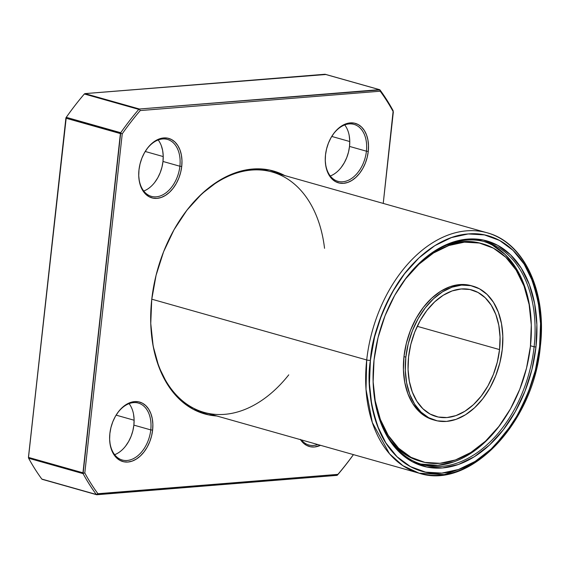 <?xml version="1.0" encoding="UTF-8"?>
<svg xmlns="http://www.w3.org/2000/svg" width="569" height="569" viewBox="0 0 569 569"><rect width="100%" height="100%" fill="white"/><g stroke="black" fill="none" stroke-linecap="round" stroke-linejoin="round"><path stroke-width="0.85" d="M499.546 349.594A65.748 44.076 -74.2 0 1 446.964 417.546A65.748 44.076 -74.2 0 1 408.578 356.927A65.748 44.076 -74.2 0 1 471.95 289.991A65.748 44.076 -74.2 0 1 499.546 349.594L417.233 326.314L499.546 349.594L497.285 362.204L493.366 374.473L487.939 385.924L481.203 396.124L473.429 404.673L464.909 411.252L455.975 415.598L446.964 417.546L438.23 417.027L430.1 414.061L422.895 408.748L416.885 401.309L412.305 392.027L409.324 381.251L408.065 369.402L408.578 356.927L410.839 344.316L414.758 332.047L420.185 320.589L426.921 310.397L434.695 301.84L443.215 295.268L452.149 290.923L461.16 288.974L469.894 289.493L478.024 292.459L485.236 297.765L491.239 305.204L495.827 314.493L498.8 325.269L500.059 337.118L499.546 349.594A65.748 44.076 -74.2 0 1 436.174 416.522A65.748 44.076 -74.2 0 1 408.578 356.927A65.748 44.076 -74.2 0 1 461.16 288.974A65.748 44.076 -74.2 0 1 499.546 349.594L417.233 326.314M473.024 286.2L471.146 285.666A69.688 46.722 -74.2 0 0 403.969 356.614L405.846 357.147L405.306 370.369L406.643 382.93L409.794 394.353L414.652 404.196L421.024 412.084L428.663 417.703L437.276 420.854L446.537 421.409L456.089 419.339L465.563 414.73L474.589 407.76L482.832 398.698L489.973 387.887L495.727 375.746L499.881 362.738L502.278 349.373A69.688 46.722 -74.2 0 1 446.537 421.409A69.688 46.722 -74.2 0 1 405.846 357.147A69.688 46.722 -74.2 0 1 473.024 286.2A69.688 46.722 -74.2 0 1 502.278 349.373L502.818 336.151L501.481 323.59L498.33 312.168L493.472 302.324L487.1 294.436L479.461 288.81L470.848 285.666L461.587 285.112L452.035 287.181L442.561 291.79L433.535 298.761L425.292 307.822L418.158 318.633L412.397 330.774L408.243 343.776L405.846 357.147L403.969 356.614A69.688 46.722 105.8 0 0 434.154 420.036L426.786 417.177L419.147 411.551L412.774 403.663L407.916 393.819L404.765 382.396L403.428 369.836L403.969 356.614A69.688 46.722 105.8 0 0 433.222 419.794L435.1 420.32A69.688 46.722 -74.2 0 1 405.846 357.147L403.969 356.614L406.366 343.249L410.519 330.24L416.28 318.099L423.414 307.288L431.658 298.227L440.683 291.257L450.157 286.648L459.709 284.585L471.317 285.716M405.846 357.147A69.688 46.722 -74.2 0 1 461.587 285.112A69.688 46.722 -74.2 0 1 502.278 349.373A69.688 46.722 -74.2 0 1 435.1 420.32M420.455 461.267A113.082 75.812 105.8 0 1 391.081 441.473A113.082 75.812 105.8 0 0 419.538 461.018L421.416 461.544A113.082 75.812 -74.2 0 1 373.115 381.586L375.234 400.875L380.355 419.41L388.236 435.377L398.57 448.173L410.967 457.298L424.951 462.412L439.979 463.301L455.47 459.951L470.84 452.476L485.499 441.167L498.871 426.458L510.45 408.919L519.789 389.217L526.531 368.115L530.415 346.421A113.082 75.812 -74.2 0 1 421.416 461.544M373.122 381.891L373.136 382.482A117.029 78.458 105.8 0 1 374.039 360.056L373.129 382.254L375.369 403.35L380.668 422.532L388.819 439.055L399.516 452.298L412.347 461.744L426.814 467.035L442.369 467.96L458.408 464.489L474.311 456.751L489.475 445.043L503.316 429.823L515.301 411.671L524.967 391.287L531.944 369.445L535.962 346.998L536.873 324.799L534.632 303.704L529.334 284.521L521.183 267.992L510.485 254.748L497.655 245.303L483.188 240.018L467.633 239.094L451.594 242.565L435.69 250.303L420.527 262.003L406.686 277.224L394.701 295.375L385.035 315.767L378.058 337.602L374.039 360.056A117.029 78.458 -74.2 0 1 400.427 285.987A117.029 78.458 -74.2 0 1 494.169 243.582A117.029 78.458 -74.2 0 1 535.962 346.998L534.113 346.806A115.713 77.576 105.8 0 0 492.882 244.592A115.713 77.576 105.8 0 0 400.263 286.235M540.522 322.673A124.917 83.75 -74.2 0 0 458.201 232.088A124.917 83.75 -74.2 0 0 366.706 359.964A2.632 0.469 -173.7 0 0 370.405 360.348C371.564 339.657 379.85 315.283 395.242 287.238C411.06 260.51 439.538 235.794 468.202 233.951C496.972 231.156 520.457 251.69 530.6 276.321C540.024 302.367 543.025 325.831 539.597 346.706C538.438 367.396 530.152 391.764 514.76 419.815C498.942 446.537 470.463 471.26 441.8 473.102C413.03 475.89 389.545 455.364 379.402 430.726C369.978 404.68 366.977 381.223 370.405 360.348A2.632 0.469 -173.7 0 1 366.706 359.964L366.016 389.388L372.325 422.547L389.53 453.82L402.909 465.691L419.133 473.202L444.282 474.596L470.008 465.392L493.145 447.583L511.631 424.702A124.917 83.75 105.8 0 1 411.465 470.421A124.917 83.75 105.8 0 1 366.706 359.964L151.774 299.187L366.706 359.964A124.917 83.75 105.8 0 0 419.133 473.202C470.015 490.215 533.807 422.397 540.337 346.464A2.632 0.469 -173.7 0 1 539.597 346.706L535.401 370.163L528.11 392.98L518.01 414.289L505.485 433.258L491.026 449.161L475.179 461.388L458.557 469.475L441.8 473.102L425.548 472.135L410.427 466.608L397.027 456.736L385.846 442.902L377.325 425.633L371.792 405.59L369.452 383.542L370.405 360.348L374.601 336.891L381.891 314.067L391.991 292.765L404.516 273.796L418.976 257.892L434.823 245.659L451.445 237.579L468.202 233.951L484.454 234.912L499.575 240.438L512.975 250.31L524.156 264.151L532.676 281.42L538.21 301.463L540.55 323.505L539.597 346.706A122.292 81.986 -74.2 0 1 441.8 473.102A122.292 81.986 -74.2 0 1 370.405 360.348A2.632 0.469 -173.7 0 1 366.706 359.964A124.917 83.75 -74.2 0 1 487.114 232.785A124.917 83.75 -74.2 0 0 366.706 359.964L151.774 299.187M539.668 346.066A2.632 0.469 -173.7 0 1 540.337 346.457A2.632 0.469 -173.7 0 1 539.597 346.706A2.632 0.469 -173.7 0 0 539.668 346.066M373.136 382.482A117.029 78.458 105.8 0 0 450.449 466.751A117.029 78.458 105.8 0 0 535.962 346.998L534.113 346.806A115.713 77.576 105.8 0 0 485.549 241.91A115.713 77.576 105.8 0 0 400.128 286.435A115.713 77.576 105.8 0 1 492.804 244.556A115.713 77.576 105.8 0 1 534.113 346.806L530.486 345.781L534.113 346.806A115.713 77.576 -74.2 0 1 422.575 464.61A115.713 77.576 -74.2 0 1 373.129 382.183A115.713 77.576 -74.2 0 0 449.666 465.186A115.713 77.576 -74.2 0 0 534.113 346.806L530.486 345.781M531.268 324.159A115.713 77.576 105.8 0 0 483.664 241.412A115.713 77.576 105.8 0 1 531.268 324.159L531.254 323.789M288.76 374.843A124.917 83.75 105.8 0 1 199.797 410.982A124.917 83.75 105.8 0 1 150.757 323.405A124.917 83.75 105.8 0 0 204.136 412.404L419.133 473.202M325.255 160.166L325.276 160.757A30.904 20.719 105.8 0 1 325.511 154.839L325.276 160.7L325.866 166.269L327.26 171.333L329.415 175.7L332.239 179.192L335.632 181.689L339.451 183.083L343.555 183.332L347.787 182.414L351.991 180.366L355.995 177.279L359.651 173.261L362.816 168.467L365.362 163.083L367.204 157.314L368.271 151.39L368.506 145.529L367.915 139.96L366.521 134.896L364.366 130.529L361.543 127.029L358.157 124.54L354.331 123.139L350.227 122.897L345.995 123.814L341.791 125.856L337.787 128.95L334.131 132.968L330.973 137.762L328.42 143.139L326.578 148.907L325.511 154.839A30.904 20.719 -74.2 0 1 332.481 135.28A30.904 20.719 -74.2 0 1 357.232 124.085A30.904 20.719 -74.2 0 1 368.271 151.39L366.422 151.198A29.588 19.837 105.8 0 0 355.945 125.095A29.588 19.837 105.8 0 0 332.317 135.529M540.337 346.464C547.001 292.046 524.227 242.38 487.114 232.785L272.117 171.994A124.917 83.75 105.8 0 0 179.882 220.096A124.917 83.75 105.8 0 1 267.579 170.913A124.917 83.75 105.8 0 1 324.543 248.312A124.917 83.75 105.8 0 0 267.679 170.928A124.917 83.75 105.8 0 0 180.039 219.862M285.076 175.729L269.471 170.031L252.693 169.029L235.395 172.777L218.24 181.12L201.881 193.744L186.952 210.16L174.029 229.741L163.602 251.733L156.077 275.289L151.738 299.507A126.233 84.632 -74.2 0 1 180.202 219.613A126.233 84.632 -74.2 0 1 284.784 175.572A126.233 84.632 -74.2 0 0 151.738 299.507L150.757 323.455L153.175 346.208L158.886 366.898L167.684 384.722L179.221 399.011L193.062 409.196L208.667 414.901L216.81 415.989M138.722 175.209L138.736 175.8A30.904 20.719 105.8 0 1 138.978 169.882L138.736 175.743L139.327 181.312L140.728 186.376L142.876 190.743L145.707 194.235L149.092 196.732L152.912 198.126L157.016 198.368L161.255 197.457L165.451 195.409L169.455 192.322L173.111 188.303L176.276 183.51L178.83 178.125L180.672 172.357L181.731 166.433L181.973 160.572L181.383 155.003L179.982 149.932L177.827 145.572L175.003 142.072L171.618 139.583L167.798 138.182L163.687 137.94L159.455 138.857L155.252 140.899L151.254 143.993L147.599 148.011L144.434 152.805L141.88 158.182L140.038 163.95L138.978 169.882A30.904 20.719 -74.2 0 1 145.941 150.323A30.904 20.719 -74.2 0 1 170.693 139.128A30.904 20.719 -74.2 0 1 181.731 166.433L179.882 166.24A29.588 19.837 105.8 0 0 169.413 140.138A29.588 19.837 105.8 0 0 145.778 150.572A29.588 19.837 105.8 0 1 167.464 139.419A29.588 19.837 105.8 0 1 179.882 166.24L162.983 161.461A29.588 19.837 105.8 0 0 158.182 139.974A29.588 19.837 105.8 0 1 162.983 161.461L161.966 167.137L160.202 172.656L157.762 177.812L154.732 182.4M109.611 438.87L109.632 439.46A30.904 20.719 105.8 0 1 109.867 433.542L109.625 439.403L110.222 444.972L111.616 450.036L113.772 454.403L116.595 457.896L119.981 460.392L123.8 461.786L127.911 462.028L132.143 461.118L136.347 459.069L140.351 455.982L144 451.964L147.165 447.17L149.718 441.786L151.56 436.018L152.62 430.093L152.862 424.232L152.272 418.663L150.87 413.599L148.722 409.232L145.899 405.733L142.506 403.243L138.687 401.842L134.583 401.6L130.344 402.518L126.147 404.559L122.143 407.653L118.487 411.671L115.322 416.465L112.769 421.842L110.927 427.611L109.867 433.542A30.904 20.719 -74.2 0 1 116.837 413.983A30.904 20.719 -74.2 0 1 141.589 402.788A30.904 20.719 -74.2 0 1 152.62 430.093L150.771 429.901A29.588 19.837 105.8 0 0 140.301 403.798A29.588 19.837 105.8 0 0 116.673 414.232M349.764 141.532L331.748 136.432M163.232 156.567L145.209 151.475M134.12 420.235L116.104 415.135M109.632 439.46A30.904 20.719 105.8 0 0 130.045 461.715A30.904 20.719 105.8 0 0 152.62 430.093L150.771 429.901A29.588 19.837 105.8 0 0 138.359 403.08A29.588 19.837 105.8 0 0 116.659 414.246A29.588 19.837 105.8 0 1 140.294 403.798A29.588 19.837 105.8 0 1 150.771 429.901L133.871 425.121A29.588 19.837 105.8 0 0 129.078 403.634A29.588 19.837 105.8 0 1 133.871 425.121L134.106 419.509L133.537 414.175M325.276 160.757A30.904 20.719 105.8 0 0 345.689 183.012A30.904 20.719 105.8 0 0 368.271 151.39L366.422 151.198A29.588 19.837 105.8 0 0 354.003 124.376A29.588 19.837 105.8 0 0 332.31 135.543A29.588 19.837 105.8 0 1 355.945 125.095A29.588 19.837 105.8 0 1 366.422 151.198L349.522 146.418A29.588 19.837 105.8 0 0 344.722 124.931A29.588 19.837 105.8 0 1 349.522 146.418L349.75 140.806L349.188 135.472M337.908 474.368L336.827 475.385L96.595 494.703L97.925 493.721L337.908 474.368L336.827 475.385L96.275 494.468L97.925 493.721L337.908 474.368L337.467 475.015A262.985 176.312 -74.2 0 0 353.434 454.624A261.676 175.43 -74.2 0 1 337.908 474.368A261.676 175.43 -74.2 0 0 353.413 454.617A262.985 176.312 -74.2 0 1 337.467 475.015A262.985 176.312 -74.2 0 0 353.434 454.624A261.676 175.43 -74.2 0 1 337.908 474.368L97.925 493.721A261.676 175.43 -74.2 0 1 84.802 472.995L83.024 473.273L83.088 473.643L28.635 458.244A262.985 176.312 105.8 0 0 41.822 479.07L96.275 494.468A262.985 176.312 -74.2 0 1 83.088 473.643L28.635 458.244A262.985 176.312 105.8 0 0 41.822 479.07L96.275 494.468A262.985 176.312 -74.2 0 1 83.088 473.643L28.45 457.839L65.919 117.861L66.274 117.328L120.728 132.726A262.985 176.312 -74.2 0 1 138.793 109.383L84.34 93.985A262.985 176.312 105.8 0 0 66.274 117.328L28.471 457.071L65.919 117.861L66.274 117.328L120.728 132.726L120.571 133.153L122.25 133.793A261.676 175.43 -74.2 0 1 140.223 110.564L380.213 91.211A261.676 175.43 -74.2 0 1 393.335 111.929L383.236 203.41L393.172 110.756A262.985 176.312 -74.2 0 0 379.985 89.93A262.985 176.312 -74.2 0 1 393.172 110.756A262.985 176.312 -74.2 0 0 379.985 89.93L380.213 91.211A261.676 175.43 -74.2 0 1 393.335 111.929L383.236 203.41M368.271 151.39A30.904 20.719 105.8 0 1 343.555 183.332A30.904 20.719 105.8 0 1 325.511 154.839A30.904 20.719 -74.2 0 1 350.227 122.897A30.904 20.719 -74.2 0 1 368.271 151.39L366.422 151.198A29.588 19.837 -74.2 0 1 337.901 181.319A29.588 19.837 -74.2 0 1 325.269 160.458A29.588 19.837 -74.2 0 0 344.906 181.447A29.588 19.837 -74.2 0 0 366.422 151.198L349.522 146.418A29.588 19.837 105.8 0 1 330.283 175.985A29.588 19.837 105.8 0 0 349.522 146.418L348.505 152.094L346.741 157.613L344.295 162.77L341.265 167.357M152.62 430.093A30.904 20.719 105.8 0 1 127.911 462.028A30.904 20.719 105.8 0 1 109.867 433.542A30.904 20.719 -74.2 0 1 134.583 401.6A30.904 20.719 -74.2 0 1 152.62 430.093L150.771 429.901A29.588 19.837 -74.2 0 1 122.257 460.022A29.588 19.837 -74.2 0 1 109.625 439.161A29.588 19.837 -74.2 0 0 129.263 460.15A29.588 19.837 -74.2 0 0 150.771 429.901L133.871 425.121A29.588 19.837 105.8 0 1 114.639 454.688A29.588 19.837 105.8 0 0 133.871 425.121L132.862 430.797L131.098 436.316L128.651 441.473L125.621 446.06M337.225 475.293L96.844 494.738L97.925 493.721A261.676 175.43 -74.2 0 1 84.802 472.995L122.25 133.793A261.676 175.43 -74.2 0 1 140.223 110.564L380.213 91.211A261.676 175.43 -74.2 0 1 393.335 111.929M300.311 439.36L303.135 442.853L306.52 445.349L310.34 446.743L314.444 446.992L320.525 445.314A30.904 20.719 105.8 0 1 300.496 439.652A30.904 20.719 105.8 0 0 320.525 445.314M97.925 493.721A261.676 175.43 -74.2 0 1 84.802 472.995L83.024 473.273L82.953 472.803L28.5 457.412L65.954 118.203L120.4 133.594L82.953 472.803L28.5 457.412L65.997 117.726L65.954 118.203L120.4 133.594L82.953 472.803L28.5 457.412L65.954 118.203L122.25 133.793A261.676 175.43 -74.2 0 1 140.223 110.564L139.426 109.013L84.973 93.615L324.963 74.262L379.416 89.66L139.426 109.013L84.973 93.615L325.532 74.532M317.772 444.538A29.588 19.837 -74.2 0 1 308.796 444.979A29.588 19.837 -74.2 0 1 301.378 439.901A29.588 19.837 -74.2 0 0 317.772 444.538A29.588 19.837 -74.2 0 1 301.378 439.901M138.736 175.8A30.904 20.719 105.8 0 0 159.149 198.055A30.904 20.719 105.8 0 0 181.731 166.433L179.882 166.24A29.588 19.837 -74.2 0 1 151.361 196.362A29.588 19.837 -74.2 0 1 138.729 175.501A29.588 19.837 -74.2 0 0 158.374 196.49A29.588 19.837 -74.2 0 0 179.882 166.24L162.983 161.461A29.588 19.837 105.8 0 1 143.744 191.028A29.588 19.837 105.8 0 0 162.983 161.461L163.211 155.849L162.649 150.515L161.312 145.664M28.45 457.839L28.5 457.412M28.635 458.244A262.985 176.312 105.8 0 0 41.822 479.07L96.275 494.468A262.985 176.312 -74.2 0 1 83.088 473.643L120.728 132.726A262.985 176.312 -74.2 0 1 138.793 109.383L84.34 93.985L84.973 93.615L324.963 74.262L379.416 89.66L139.426 109.013L84.973 93.615L84.34 93.985A262.985 176.312 105.8 0 0 66.274 117.328L120.728 132.726A262.985 176.312 -74.2 0 1 138.793 109.383L84.34 93.985A262.985 176.312 105.8 0 0 66.274 117.328M325.212 74.297L379.786 89.731L380.213 91.211L140.223 110.564L139.426 109.013L379.985 89.93M84.802 472.995L122.25 133.793L84.802 472.995L83.024 473.273L82.953 472.803M151.738 299.507A126.233 84.632 105.8 0 0 150.771 323.697A126.233 84.632 105.8 0 0 216.803 415.982A126.233 84.632 105.8 0 1 151.738 299.507M420.704 464.041A115.713 77.576 105.8 0 0 504.532 418.578A115.713 77.576 105.8 0 1 420.704 464.041L437.817 465.342L453.671 461.914M469.404 454.261L484.397 442.689L498.081 427.639L504.596 418.478M529.042 302.936L523.807 283.967L515.742 267.622L505.165 254.535L492.484 245.189M419.78 461.082L409.09 456.772L396.693 447.647L391.095 441.494M482.953 243.909A113.082 75.812 -74.2 0 1 530.415 346.421A113.082 75.812 -74.2 0 0 490.314 246.619A113.082 75.812 -74.2 0 0 399.936 286.733A113.082 75.812 -74.2 0 1 482.953 243.909L481.075 243.383A113.082 75.812 -74.2 0 0 446.601 245.125L462.512 241.619L477.54 242.515L481.353 243.454M373.115 381.586A113.082 75.812 -74.2 0 0 448.109 462.064A113.082 75.812 -74.2 0 0 530.415 346.421L531.297 324.97L529.134 304.586L524.013 286.051L516.133 270.076L505.798 257.28L493.401 248.155L479.418 243.048L464.389 242.152L448.898 245.509L433.528 252.985L418.869 264.293L405.498 279.002L399.979 286.669M379.786 89.731L380.213 91.211M535.962 346.998A117.029 78.458 105.8 0 1 442.369 467.96A117.029 78.458 105.8 0 1 374.039 360.056A117.029 78.458 -74.2 0 1 467.633 239.094A117.029 78.458 -74.2 0 1 535.962 346.998L534.113 346.806A115.713 77.576 -74.2 0 1 449.666 465.186A115.713 77.576 -74.2 0 1 373.129 382.183M181.731 166.433A30.904 20.719 105.8 0 1 157.016 198.368A30.904 20.719 105.8 0 1 138.978 169.882A30.904 20.719 -74.2 0 1 163.687 137.94A30.904 20.719 -74.2 0 1 181.731 166.433L179.882 166.24A29.588 19.837 105.8 0 0 169.406 140.138A29.588 19.837 105.8 0 0 145.771 150.586M138.729 175.501A29.588 19.837 -74.2 0 0 158.374 196.49A29.588 19.837 -74.2 0 0 179.882 166.24L162.983 161.461M109.625 439.161A29.588 19.837 -74.2 0 0 129.263 460.15A29.588 19.837 -74.2 0 0 150.771 429.901L133.871 425.121M325.269 160.458A29.588 19.837 -74.2 0 0 344.906 181.447A29.588 19.837 -74.2 0 0 366.422 151.198L349.522 146.418M65.954 118.203L65.997 117.726M84.34 93.985L84.973 93.615M140.223 110.564L139.426 109.013M139.156 109.134L138.793 109.383M120.728 132.726L120.571 133.153L122.25 133.793M120.4 133.594L120.571 133.153M83.024 473.273L83.088 473.643M96.275 494.468L96.844 494.738M370.405 360.348A122.292 81.986 -74.2 0 1 468.202 233.951A122.292 81.986 -74.2 0 1 539.597 346.706M446.601 245.125A113.082 75.812 -74.2 0 1 482 243.653M403.969 356.614A69.688 46.722 -74.2 0 1 472.078 285.944M400.099 286.477L400.427 285.987M332.154 135.771L332.481 135.28M179.875 220.103L180.202 219.613M145.621 150.813L145.941 150.323M116.51 414.474L116.837 413.983M150.749 323.107L150.771 323.697M379.658 89.689L325.148 74.269M96.659 494.731L42.149 479.311"/></g></svg>
